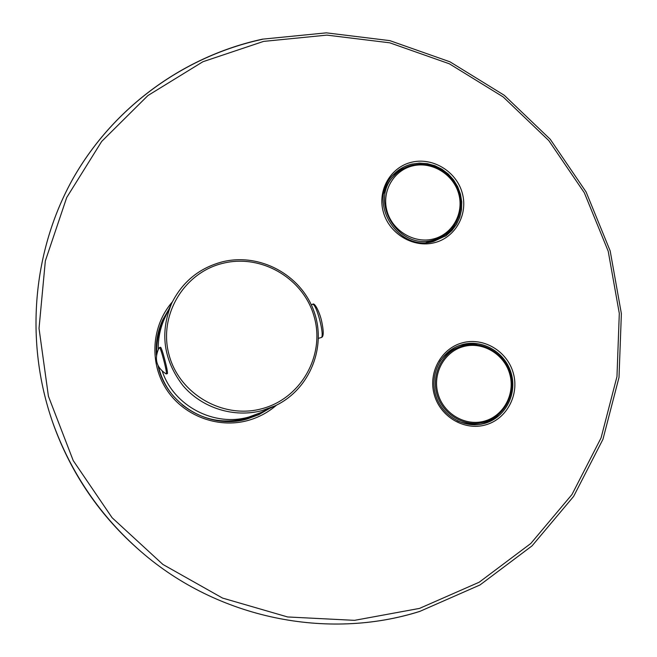 <?xml version="1.0" encoding="UTF-8"?>
<svg xmlns="http://www.w3.org/2000/svg" width="657" height="657" viewBox="0 0 657 657"><rect width="100%" height="100%" fill="white"/><g stroke="black" fill="none" stroke-linecap="round" stroke-linejoin="round"><path stroke-width="0.99" d="M258.382 414.896L268.713 408.859M168.652 309.718L162.649 320.09M52.88 422.894L53.677 425.161C71.638 474.428 100.398 516.279 139.949 550.706L141.083 551.683C217.943 618.59 327.408 640.567 419.601 611.445M480.226 424.356C486.977 422.853 492.898 419.741 497.99 415.035M477.048 344.728C470.223 343.521 463.571 344.087 457.1 346.436M481.441 422.812L484.538 422.081C504.248 416.686 516.205 394.036 510.317 373.792C504.707 353.474 482.681 340.318 463.07 345.713L458.956 347.085C441.274 354.016 431.263 375.451 436.995 394.553C442.539 413.705 462.7 426.483 481.441 422.812L478.994 423.272C471.586 424.619 464.343 423.798 457.272 420.808M439.779 361.67C444.091 355.388 449.717 350.83 456.648 348.005L458.956 347.085M463.587 346.535C444.362 351.511 432.232 373.587 437.973 393.642C443.426 413.779 465.386 426.664 484.546 421.096C503.788 415.832 515.466 393.715 509.717 373.956C504.239 354.115 482.731 341.27 463.587 346.535M408.112 166.435L399.908 169.949L392.804 175.312M445.208 236.29L451.548 230.049L456.221 222.452M445.758 234.327L451.277 229.383L455.679 223.413L458.783 216.638L460.483 209.32L460.705 201.756L459.457 194.226L456.771 187.031L452.772 180.445L447.606 174.713L441.471 170.073L434.597 166.681L427.264 164.693L419.733 164.184L412.317 165.17C405.533 166.821 399.711 170.122 394.824 175.066C367.879 199.95 398.043 250.892 433.374 240.076L445.758 234.327L443.549 235.912L431.238 241.628L426.179 242.532M383.828 193.281C385.478 187.015 388.509 181.595 392.927 177.012L394.824 175.066M412.793 165.851C393.6 170.245 381.405 191.458 387.039 211.135C392.393 230.878 414.222 243.944 433.349 238.984C452.558 234.311 464.31 213.049 458.66 193.659C453.289 174.204 431.904 161.179 412.793 165.851M161.803 349.795L163.076 353.589M166.172 365.3L167.256 370.934M160.497 347.315C161.63 346.346 168.562 372.913 167.371 373.636L166.32 373.907C167.502 373.184 160.571 346.617 159.454 347.586L160.497 347.315M159.38 347.635L158.378 349.319C154.19 359.666 156.785 367.871 166.172 373.94L166.254 373.956M222.288 261.864C199.301 268.007 182.457 281.771 171.748 303.148L164.973 317.536C160.267 327.638 158.033 338.289 158.28 349.508M162.295 371.271C173.768 406.026 214.19 427.14 248.946 416.998L260.928 412.563L275.25 405.755C310.161 389.305 327.153 346.214 313.652 310.465C300.545 274.569 259.589 252.543 222.321 261.839C199.317 267.982 182.457 281.754 171.748 303.148C159.643 332.458 163.347 359.905 182.86 385.487C202.036 408.161 234.122 418.139 262.348 410.518L275.25 405.755M159.29 331.785L162.353 323.893M254.596 415.216L246.72 418.312M269.362 408.555L258.694 414.748L247.032 419.026C209.46 430.179 165.966 404.277 158.017 365.53C165.983 404.285 209.484 430.171 247.032 419.026L258.694 414.748M276.523 405.131C268.105 412.44 258.488 417.589 247.656 420.57C217.442 428.832 182.95 415.52 166.016 388.706C148.991 361.95 151.816 325.346 172.364 301.875M419.478 608.415L479.208 582.209L530.823 543.47L571.992 494.491L601.056 437.915L616.972 376.584L619.305 313.405L608.21 251.22L584.328 192.772L548.8 140.582L503.172 96.932L449.396 63.811L389.757 42.812L326.866 35.117L263.58 41.399L202.914 61.733L147.956 95.52L101.663 141.46L66.718 197.502L45.341 260.928L39.026 328.41L48.421 396.245L73.223 460.59L112.109 517.741L162.87 564.429L222.534 598.067L287.643 616.964L354.501 620.348L419.478 608.415M411.717 162.205C432.766 157.064 456.295 171.403 462.2 192.813C468.425 214.149 455.515 237.571 434.359 242.729C413.302 248.206 389.231 233.81 383.343 212.055C377.143 190.382 390.595 167.018 411.717 162.205M462.487 342.798C483.568 337.008 507.229 351.15 513.257 372.987C519.597 394.726 506.761 419.084 485.572 424.898C464.474 431.033 440.272 416.85 434.261 394.66C427.937 372.56 441.323 348.259 462.487 342.798M262.324 39.33C184.732 56.075 114.203 106.418 73.256 178.17C32.768 250.103 24.309 341.123 52.691 422.361C70.923 473.147 100.39 516.254 141.083 551.683C217.943 618.59 327.441 640.591 419.7 611.445L479.988 584.968L532.08 545.844L573.627 496.405L602.954 439.303L619.009 377.405L621.374 313.652L610.181 250.917L586.101 191.951L550.262 139.292L504.239 95.257L449.988 61.824L389.815 40.627L326.357 32.85L262.48 39.165C184.822 55.919 114.244 106.311 73.28 178.088C32.76 250.071 24.309 341.123 52.691 422.361L52.905 422.977M462.503 344.539C482.755 338.971 505.488 352.554 511.277 373.537C517.363 394.43 505.028 417.819 484.677 423.395L481.343 424.167C462.101 427.879 441.348 414.723 435.632 394.956C429.711 375.237 440.009 353.179 458.134 346.001L462.503 344.539M446.226 235.584L433.579 241.431C397.198 252.625 365.965 200.032 393.65 174.409C398.7 169.26 404.753 165.827 411.791 164.11L419.462 163.1L427.239 163.634L434.819 165.695L441.915 169.194L448.255 174.006L453.585 179.928L457.715 186.744L460.467 194.185L461.748 201.962L461.501 209.78L459.736 217.336L456.508 224.333L451.95 230.492L446.226 235.584L433.628 241.431M162.788 319.787C157.623 331.046 155.512 342.897 156.448 355.338C155.512 342.905 157.623 331.054 162.788 319.787L168.964 309.069M262.102 408.654C301.103 398.372 325.108 355.453 314.301 317.183C304.068 278.773 261.691 253.545 222.937 263.301C184.026 272.466 158.255 315.237 168.98 354.608C179.123 394.134 223.273 419.511 262.102 408.654M321.076 337.632L321.79 337.312C323.745 336.294 323.704 330.98 321.675 321.38C320.025 313.356 314.654 301.547 312.527 304.405C316.165 302.606 325.026 336.121 321.281 337.542L318.464 338.314M259.072 413.417L245.537 418.64C222.28 424.274 201.132 419.618 182.071 404.679M173.522 396.237C166.114 387.474 161.088 377.529 158.468 366.409M156.736 353.762C156.267 341.624 158.731 330.167 164.135 319.392M312.527 304.405L311.262 304.733"/></g></svg>
